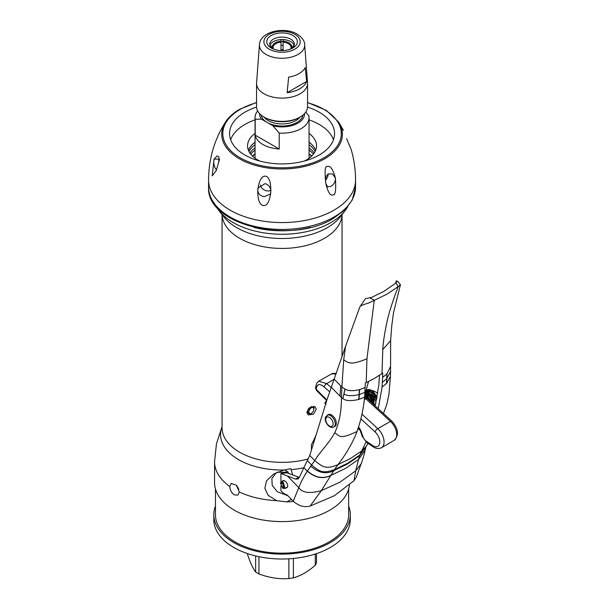 <?xml version="1.0" encoding="UTF-8"?>
<svg xmlns="http://www.w3.org/2000/svg" width="609" height="609" viewBox="0 0 609 609"><rect width="100%" height="100%" fill="white"/><g stroke="black" fill="none" stroke-linecap="round" stroke-linejoin="round"><path stroke-width="0.91" d="M397.707 281.388L396.345 280.81L396.048 282.926L398.119 286.702L400.433 284.715L397.707 281.388M395.53 283.467L396.345 280.81M398.119 286.702L386.997 294.132L368.749 303.016C363.238 304.553 360.284 305.832 359.873 306.852L365.453 298.646L371.612 297.428L383.952 291.323L396.048 282.926M369.96 297.984L374.527 300.321M359.272 428.926L357.567 429.726C360.855 420.819 363.215 409.964 364.646 397.144L365.347 383.076L374.398 378.425L382.734 373.035L382.627 377.42L387.004 373.743L390.559 366.519L390.635 340.652L382.795 349.558C383.061 343.057 384.469 333.762 387.019 321.689C388.656 313.62 394.061 296.926 398.324 286.573M359.873 306.852L345.592 346.178L343.72 359.645C346.239 362.05 349.284 363.192 352.87 363.063C357.361 362.347 362.058 360.893 366.968 358.693L374.253 300.465M366.968 358.693L366.184 382.688M382.795 349.558L382.018 373.545M390.635 340.637L391.701 326.234L393.475 312.919L400.433 284.715M378.258 408.7L382.041 387.103L382.627 377.42M379.437 375.311L378.867 384.88L375.19 405.883M331.09 387.37L326.66 383.632L318.819 381.158L316.749 383.206L315.584 387.263L315.713 388.846L316.969 390.925L326.728 400.608M311.481 449.868L311.382 445.004L315.881 435.648M316.277 409.187L313.559 414.158L308.283 414.927L306.807 412.293L309.821 407.505L314.982 406.667L316.277 409.187M291.353 499.304L286.854 501.907L276.722 500.659L268.12 495.33L264.846 488.266L266.536 480.745L273.784 473.969L283.984 470.026L290.828 468.679L292.731 475.035M284.456 469.904L288.232 472.089L288.232 473.262M276.22 472.713L271.865 478.567L272.215 485.396L277.301 491.767L287.813 495.688M288.232 472.089A58.258 33.64 180 0 1 277.438 472.173M229.799 486.469L231.161 483.401L236.338 485.221L239.345 491.981L237.83 495.14L234.336 494.873C231.511 492.833 230.004 490.032 229.799 486.469A67.492 38.968 0 0 1 214.566 461.812L216.454 443.816L222.064 426.643M299.308 477.426L287.075 472.805L280.916 473.459L280.916 482.305M280.916 486.18L280.916 490.671A11.997 6.927 -120 0 0 287.128 494.98L293.218 501.215C298.867 506.01 304.5 507.624 310.118 506.049L321.301 490.687L333.839 470.62C326.295 474.525 318.598 473.026 310.773 466.144L307.256 471.168L303.868 467.697L299.339 477.349L298.007 478.978L295.487 479.1L280.916 473.459M236.97 485.952L238.873 489.37M283.535 488.464L285.103 488.388L283.223 482.077L281.35 481.894L280.505 483.219L282.698 488.152L283.535 488.464L282.698 482.739L280.505 483.219M282.698 487.284A2.253 1.302 -120 0 0 283.817 487.398A2.253 1.302 -120 0 0 284.167 485.594A2.253 1.302 -120 0 0 282.698 483.607A2.253 1.302 -120 0 0 281.571 483.5A2.253 1.302 -120 0 0 281.229 485.304A2.253 1.302 -120 0 0 282.698 487.284M214.566 461.812L214.566 482.632A67.492 38.968 0 0 0 234.336 510.182A67.492 38.968 180 0 0 305.984 519.066A67.492 38.968 180 0 0 349.429 484.992M286.854 501.907A67.492 38.968 0 0 0 293.447 501.443M348.652 488.974L348.652 514.719A66.594 38.451 180 0 1 307.545 550.239A66.594 38.451 180 0 1 234.967 541.903A66.594 38.451 0 0 1 215.464 514.719L215.464 488.974M348.652 506.109A68.246 39.402 180 0 1 350.304 514.719A68.246 39.402 180 0 1 308.177 551.122A68.246 39.402 180 0 1 233.803 542.581A68.246 39.402 0 0 1 213.812 514.719A68.246 39.402 0 0 1 215.464 506.109M350.304 514.719L350.304 519.614A68.246 39.402 180 0 1 308.177 556.017A68.246 39.402 180 0 1 233.803 547.476A68.246 39.402 0 0 1 213.812 519.614L213.812 514.719M258.947 556.687L258.947 573.922A35.101 20.264 180 0 1 257.242 573A35.101 20.264 0 0 1 255.643 572.011C252.971 568.509 250.299 562.754 247.627 554.746L247.627 553.634M255.643 572.011L255.643 555.948M258.947 573.922C268.919 577.72 278.892 579.258 288.864 578.55L288.864 558.818M293.386 558.468L293.386 577.85A35.101 20.264 180 0 1 288.864 578.55M293.386 577.85C300.679 575.893 307.979 571.676 315.279 565.205L315.279 554.03M316.49 553.634L316.49 562.602A35.101 20.264 180 0 1 315.279 565.205M368.529 381.561L365.994 390.658M365.446 392.645L365.331 393.041M365.255 393.315L365.05 394.061M377.831 393.117L372.906 390.536M364.646 397.144L358.594 399.489C350.906 401.194 345.676 400.905 342.913 398.621L341.451 397.601C341.497 411.189 339.259 422.928 334.744 432.839C327.368 445.651 320.699 450.637 314.754 460.587L310.773 466.144M357.803 429.619L357.095 431.446C339.137 440.025 339.989 435.945 334.744 432.839M357.095 431.446C352.702 442.72 346.331 453.789 337.965 464.659C325.594 469.79 322.29 466.7 314.754 460.587L309.753 455.471L303.868 467.697M366.055 441.997L359.736 455.052L365.697 447.516M382.041 387.103L386.707 383.259L390.468 376.354L388.877 394.822L386.829 404.307L383.464 413.481M355.747 470.803L359.508 455.806L366.496 446.047L361.449 451.102L350.358 458.554L337.965 464.659L334.44 469.661C321.925 474.228 318.88 470.81 311.595 465.025L307.484 460.823M361.137 463.723L355.755 470.803L353.951 480.737L356.311 477.205L361.137 463.715C362.142 461.371 364.783 452.936 365.103 450.218L365.666 447.645M345.592 346.178L327.155 399.23L309.753 455.471M330.969 475.477C323.014 479.344 315.119 477.913 307.279 471.183C303.016 478.019 300.191 483.508 298.821 487.657L293.218 501.215M331.174 387.111L341.451 397.601L341.9 387.058L333.976 378.958M343.72 359.645L341.9 387.058L345.037 389.022C347.96 390.955 352.756 391.176 359.417 389.669L365.233 387.461M345.037 389.022L342.92 398.629L344.93 388.976M347.457 464.012L359.508 455.806L359.736 455.052L347.846 463.137L334.44 469.661L333.839 470.62L347.457 464.012M310.118 506.049L334.333 495.749L353.951 480.737M285.925 487.908A4.05 2.337 -120 0 0 286.839 487.733A4.05 2.337 -120 0 0 285.849 481.734A4.05 2.337 -120 0 0 282.789 480.714A4.05 2.337 -120 0 0 282.173 481.414M287.478 476.063L298.821 487.657C302.27 492.826 309.76 493.83 321.301 490.687L339.944 482.191L355.755 470.803M333.861 426.939L334.92 426.323A6.752 3.898 60 0 0 336.001 425.036A6.752 3.898 -120 0 0 334.151 417.363A6.752 3.898 -120 0 0 328.175 414.638L325.632 416.982C323.554 421.398 329.888 429.581 333.861 426.939A6.752 3.898 -120 0 0 334.942 425.645A6.752 3.898 -120 0 0 333.085 417.972A6.752 3.898 -120 0 0 327.109 415.247M313.894 442.088A13.497 7.795 -60 0 1 314.427 440.353M325.83 183.515L325.807 183.4C324.544 171.319 325.008 165.717 327.216 166.592C328.281 166.128 331.76 164.849 335.353 177.897L335.376 178.003C335.574 181.604 334.067 184.398 330.847 186.384L327.604 186.796L325.83 183.515C328.959 196.509 331.943 195.322 333.108 194.789C335.414 195.626 336.176 190.031 335.376 178.003M214.033 159.124L219.59 159.094L216.218 170.642L212.221 175.849L214.033 159.124L217.093 155.927L218.936 156.962L218.745 162.436M257.774 190.008L258.383 187.686L265.143 183.636C268.759 184.679 270.647 187.435 270.815 191.911L270.297 194.081L264.199 196.692C260.058 195.847 257.911 193.616 257.774 190.008C257.455 203.627 261.801 205.157 263.225 205.553C264.755 205.69 269.071 206.101 270.807 192.025M270.815 191.911C271.058 177.714 267.024 176.526 265.532 176.13C264.062 176.07 259.716 175.963 257.782 189.894M325.526 180.325A6.752 3.898 120 0 0 328.198 173.915M325.807 183.4C325.039 179.023 325.861 175.849 328.266 173.877L332.514 174.045L335.353 177.897M346.59 138.616L351.119 149.365C354.065 159.398 355.542 169.652 355.549 180.142L355.549 187.001L352.268 200.026L344.717 209.976L333.405 218.372C291.406 244.985 206.04 225.444 208.567 187.001A73.491 42.432 180 0 0 253.93 226.198A73.491 42.432 180 0 0 334.029 217.002A73.491 42.432 0 0 0 355.549 187.001M343.453 130.349L338.581 121.967L326.302 110.404L307.56 102.457M307.545 107.108A52.496 30.305 0 0 1 334.554 133.599A52.496 30.305 0 0 1 319.177 155.036A52.496 30.305 180 0 1 261.969 161.606A52.496 30.305 180 0 1 229.563 133.599A52.496 30.305 180 0 1 244.94 112.17A52.496 30.305 0 0 1 256.572 107.108M230.644 139.727A52.496 30.305 180 0 1 244.94 124.419A52.496 30.305 0 0 1 255.057 119.859M333.473 139.727A52.496 30.305 0 0 0 309.06 119.859M309.06 133.447A34.5 19.914 0 0 1 316.558 145.848A34.5 19.914 0 0 1 306.449 159.931A34.5 19.914 180 0 1 304.378 161.035M259.738 161.035A34.5 19.914 180 0 1 247.558 145.848A34.5 19.914 180 0 1 255.057 133.447M248.411 150.24A34.5 19.914 180 0 1 255.057 142.232M315.706 150.24A34.5 19.914 0 0 0 309.06 142.232M315.698 150.263A34.5 19.914 0 0 0 309.06 142.285M248.419 150.263A34.5 19.914 180 0 1 255.057 142.285M248.982 151.504A34.5 19.914 180 0 1 255.057 144.759M315.135 151.504A34.5 19.914 0 0 0 309.06 144.759M309.06 144.805A34.5 19.914 180 0 1 315.127 151.527M255.057 144.805A34.5 19.914 0 0 0 248.99 151.527M255.057 147.896A34.5 19.914 0 0 0 249.911 153.072M309.06 147.896A34.5 19.914 180 0 1 314.206 153.072M309.06 150.103A34.5 19.914 180 0 1 313.399 154.176M255.057 150.103A34.5 19.914 0 0 0 250.718 154.176M309.06 153.78A34.5 19.914 180 0 1 311.724 156.011M255.057 153.78A34.5 19.914 0 0 0 252.392 156.011M311.557 156.178A34.5 19.914 0 0 0 309.06 154.107M252.56 156.178A34.5 19.914 180 0 1 255.057 154.107M254.364 157.723A34.5 19.914 180 0 1 255.057 157.206M309.753 157.723A34.5 19.914 0 0 0 309.06 157.206M279.211 149.007L255.209 135.152A27.002 15.59 0 0 0 279.211 149.007L279.211 133.082A27.002 15.59 0 0 0 301.151 128.606A27.002 15.59 0 0 0 309.06 117.583A27.002 15.59 0 0 0 308.908 115.938L305.779 112.064M255.209 135.152L255.209 119.227A27.002 15.59 0 0 1 255.057 117.583A27.002 15.59 0 0 1 257.653 110.922M259.563 113.594A22.495 12.987 0 0 0 261.497 119.181L255.209 119.227M279.211 133.082L272.923 125.781A22.495 12.987 0 0 0 304.553 113.594M272.923 125.781L261.497 119.181M300.085 117.065A25.502 14.723 180 0 1 264.032 117.073A25.502 14.723 180 0 1 264.024 117.065L264.032 117.073A25.502 14.723 180 0 1 256.556 106.659L256.556 83.387A25.502 14.723 180 0 0 264.032 93.801A25.502 14.723 0 0 0 291.818 96.991A25.502 14.723 0 0 0 307.56 83.387L307.56 106.659A25.502 14.723 180 0 1 300.085 117.065L299.027 117.682A23.995 13.855 180 0 1 265.09 117.682L265.09 117.682A23.995 13.855 180 0 1 265.082 117.674M307.56 83.387A25.502 14.723 0 0 0 307.53 82.755L304.675 44.64A22.64 13.071 0 0 1 291.171 57.162A22.64 13.071 0 0 1 266.049 54.445A22.64 13.071 180 0 1 259.442 44.64L256.587 82.755A25.502 14.723 180 0 0 256.556 83.387M287.143 92.705L288.643 77.137A24.033 13.878 180 0 0 305.17 67.599L306.67 81.431L287.143 92.705A25.129 14.509 0 0 0 306.67 81.431M292.876 35.505A15.301 8.83 180 0 1 292.876 47.997A15.301 8.83 180 0 1 271.241 47.997L271.241 47.997A15.301 8.83 180 0 1 271.241 35.505A15.301 8.83 180 0 1 292.876 35.505M272.413 48.613A12.302 7.102 180 0 1 269.757 44.198A12.302 7.102 180 0 1 277.354 37.644A12.302 7.102 180 0 1 290.752 39.182A12.302 7.102 180 0 1 294.36 44.198A12.302 7.102 180 0 1 291.703 48.613M294.17 45.424A12.302 7.102 0 0 0 290.752 41.633A12.302 7.102 0 0 0 283.109 39.577L283.109 39.577A12.302 7.102 180 0 0 281.008 39.577A12.302 7.102 0 0 0 269.947 45.424M293.934 46.048L291.521 46.048L290.995 46.779A8.998 5.199 0 0 0 288.422 43.711A8.998 5.199 180 0 0 283.109 42.227L283.109 41.191A9.516 5.496 180 0 1 291.521 46.048M283.109 41.191L283.109 39.577M270.959 47.258L272.596 47.258L273.121 47.989L273.121 46.779A8.998 5.199 180 0 1 281.008 42.227L281.008 50.562M273.525 49.085A9.516 5.496 180 0 1 273.372 48.895A9.516 5.496 180 0 1 272.596 47.258M281.008 41.557A16.496 9.523 180 0 1 283.109 41.557M281.008 49.633A16.496 9.523 180 0 1 283.109 49.633M290.554 49.101A8.998 5.199 0 0 0 290.995 47.989L290.995 46.779M283.109 50.562L283.109 42.227M273.563 49.101A8.998 5.199 180 0 1 273.121 47.989M281.008 39.577L281.008 42.227M273.121 46.779L272.596 46.048L270.183 46.048M272.596 46.048A9.516 5.496 180 0 1 281.008 41.191M290.995 47.989L291.521 47.258L293.157 47.258M290.592 49.085A9.516 5.496 0 0 0 290.744 48.895A9.516 5.496 0 0 0 291.521 47.258M216.804 168.914L216.302 169.705L215.411 168.526C213.98 165.823 213.508 162.725 214.003 159.231M260.446 185.029A6.752 5.321 24.9 0 0 266.917 190.845A6.752 5.321 -155.1 0 0 270.761 190.373M313.742 409.522A5.253 3.03 120 0 0 313.985 407.863A5.253 3.03 120 0 0 313.65 406.287M307.933 414.691A5.253 3.03 120 0 0 311.587 413.26M308.755 408.373A3.753 2.162 120 0 0 308.398 413.252A3.753 2.162 120 0 0 308.504 413.313M312.25 406.827A3.753 2.162 120 0 0 312.143 406.759A3.753 2.162 120 0 0 311.625 406.591M309.973 413.724A3.426 1.979 -60 0 1 309.014 411.136A3.426 1.979 -60 0 1 311.328 407.824A3.426 1.979 -60 0 1 313.338 407.893A3.426 1.979 -60 0 1 313.475 410.694A3.426 1.979 -60 0 1 311.328 413.42A3.426 1.979 -60 0 1 309.973 413.724L308.999 413.526A3.753 2.162 -60 0 1 308.611 413.382A3.753 2.162 -60 0 1 307.956 410.649A3.753 2.162 -60 0 1 310.05 407.36M311.123 406.789A3.753 2.162 -60 0 1 312.356 406.881A3.753 2.162 -60 0 1 312.676 407.147L313.338 407.893M365.08 391.267L372.198 396.101L371.52 396.649L373.317 404.163M364.913 393.985L370.965 402.001M364.981 392.896L372.442 403.356M365.035 391.983L371.125 396.687L373.538 404.361M364.821 395.157L369.549 400.699M364.905 394.114L371.3 402.305M364.958 393.269L370.203 396.901L372.495 403.409M364.997 392.691L371.467 396.573M365.255 391.206L371.14 390.24L377.062 397.525M368.719 392.531L373.842 398.362L373.797 404.597M376.659 399.573L372.518 392.394L366.785 391.557L374.436 396.748L373.865 404.658M365.621 394.426L365.765 393.437M365.803 393.277L365.979 392.759M358.435 427.107A5.999 3.464 60 0 1 361 431.058A2.999 0.761 160.7 0 1 360.292 430.829L362.256 436.44L366.862 442.598L373.104 446.778C376.172 448.742 378.965 449.039 381.5 447.676A12.393 7.156 -120 0 0 377.793 428.675L361.967 414.135M361 431.058L362.972 436.676A2.999 0.761 160.7 0 1 362.256 436.44M362.972 436.676A5.999 3.464 -120 0 0 366.412 441.327L372.655 445.506A9.394 5.428 -120 0 0 379.712 443.344A9.394 5.428 -120 0 0 375.068 431.903L360.84 418.825M329.652 391.694L324.064 386.959C319.801 383.365 317.236 383.815 316.36 388.321A1.5 0.868 -120 0 0 317.007 390.072A206.984 119.501 -120 0 0 326.942 399.915M367.174 398.514A2.999 1.294 130.2 0 0 367.128 398.476A2.999 1.294 130.2 0 0 365.666 398.651L364.593 397.746M364.715 396.436L367.128 398.476A2.999 2.999 0 0 1 367.219 398.552A2.999 1.172 132.6 0 0 365.788 398.766A2.999 1.736 -120 0 0 365.666 398.651L364.418 399.375M367.219 398.552L391.838 421.177A2.999 1.172 132.6 0 0 390.415 421.39L365.788 398.766L364.403 399.565M391.838 421.177C398.476 428.721 399.238 435.123 394.122 440.391A12.393 7.156 -120 0 0 390.415 421.39L377.793 428.675A2.999 1.172 -47.4 0 0 375.068 431.903M366.412 441.327A2.999 1.591 123.8 0 0 366.862 442.598M372.655 445.506A2.999 1.591 123.8 0 0 373.104 446.778M324.064 386.959A2.999 1.294 -49.8 0 1 326.66 383.632L333.77 379.521M316.36 388.321A2.999 2.033 -169.4 0 1 315.584 387.263M318.819 381.158L332.301 373.469L335.947 373.393M342.037 214.65A59.994 34.637 180 0 1 304.333 245.96A59.994 34.637 180 0 1 239.634 238.286A59.994 34.637 180 0 1 222.079 214.65M222.064 214.627L222.064 427.716A59.994 34.637 180 0 0 239.634 452.213A59.994 34.637 0 0 0 308.466 458.821M303.845 467.735A61.494 35.505 180 0 1 291.125 469.653M283.984 470.026A61.494 35.505 180 0 1 222.064 426.742M276.722 500.659A67.492 38.968 180 0 1 239.345 491.981M386.471 383.487L386.715 378.737L382.414 382.292M390.468 376.354L390.567 371.444L386.715 378.737L386.784 373.964M386.707 383.259L387.004 373.743M358.473 459.597L365.103 450.226M358.511 459.468L365.118 450.135M298.676 477.258L295.487 479.1M358.945 399.382L359.386 394.518L365.019 392.341M358.594 399.489L359.759 389.57M343.971 393.878C346.734 395.957 351.751 396.208 359.036 394.624L359.417 389.669M340.659 385.786L340.02 396.162M331.083 475.302L345.684 468.306L358.503 459.475M331.075 475.309C323.135 479.169 315.249 477.73 307.408 470.985M332.887 425.249A5.253 3.03 -120 0 0 330.763 418.474A5.253 3.03 -120 0 0 325.96 418.162A5.253 3.03 -120 0 0 328.091 424.937A5.253 3.03 -120 0 0 332.887 425.249M223.625 216.637L218.989 210.661A69.091 39.889 0 0 0 233.209 222.582A69.091 39.889 0 0 0 345.128 210.661L340.492 216.637A64.014 36.959 180 0 1 236.794 227.682A64.014 36.959 180 0 1 223.625 216.637L223.579 216.583M253.77 227.37A70.492 40.696 0 0 0 310.346 227.37M239.398 109.521A60.329 34.827 0 0 0 225.536 121.967C214.338 139.598 208.681 158.987 208.567 180.142A73.491 42.432 180 0 0 253.93 219.339A73.491 42.432 180 0 0 334.029 210.143A73.491 42.432 0 0 0 355.549 180.142M256.556 102.457L239.558 109.354C233.361 112.947 228.687 117.149 225.536 121.967A60.329 34.827 0 0 0 249.439 163.448A60.329 34.827 0 0 0 324.719 158.774A60.329 34.827 0 0 0 338.581 121.967M256.556 102.723A59.256 34.211 0 0 0 240.159 109.414A59.256 34.211 0 0 0 240.159 157.792A59.256 34.211 0 0 0 323.958 157.792A59.256 34.211 0 0 0 307.56 102.723M302.955 115.093A20.995 12.127 180 0 1 296.903 122.485A20.995 12.127 180 0 1 267.214 122.485A20.995 12.127 180 0 1 261.162 115.093M299.963 117.141A19.496 11.259 180 0 1 295.845 120.643A19.496 11.259 180 0 1 264.154 117.141M269.224 49.162A18.148 10.475 0 0 0 294.893 49.162A18.148 10.475 0 0 0 294.893 34.348A18.148 10.475 180 0 0 269.224 34.348A18.148 10.475 180 0 0 269.224 49.162M281.008 41.64A16.352 9.44 180 0 1 283.109 41.64M335.726 374.002L331.441 373.873M317.007 390.072A2.999 0.967 136.1 0 0 316.969 390.925M325.731 403.805A0.754 0.571 -85 0 1 326.112 402.595M326.127 404.079L324.764 403.211L325.975 401.354A0.754 0.434 60 0 1 326.462 401.468M342.052 356.158L342.052 214.627M281.35 481.894L283.703 480.531M285.103 488.388L287.456 487.025M396.535 282.211L396.802 281.427M390.575 371.452L390.559 366.519M366.679 445.735L367.996 443.352M383.487 413.503L383.761 412.872M218.989 210.661L216.157 206.474M345.128 210.661L347.96 206.474M208.567 180.142L208.567 187.001M309.06 158.249L309.06 117.583M255.057 158.249L255.057 117.583M259.442 44.64C259.944 31.622 284.395 26.256 297.139 34.119C302.163 37.461 304.675 40.97 304.675 44.64M283.109 45.454L281.008 45.454M394.122 440.391L381.5 447.676M360.292 430.829L358.358 427.944M325.975 401.354L326.607 400.996M364.806 395.401L366.496 396.748L368.947 400.143M367.958 396.558L370.782 401.422M369.016 395.941L371.84 400.813M370.082 395.332L372.898 400.197M371.368 402.366L367.326 395.469L364.928 393.757M372.708 403.6L369.016 395.492L364.997 392.729M373.705 404.521L373.736 402.564L369.138 393.962L365.042 391.869M374.428 405.175L372.487 395.964L366.763 391.397L365.08 391.214M374.878 405.594L375.593 404.277M375.822 403.318L375.829 401.103L371.345 392.82L368.11 390.871L365.103 390.803M376.689 399.397L374.543 394.64L368.94 390.186L365.484 390.498M365.826 394.571L365.91 393.483M365.94 393.353L366.093 392.775M377.169 396.954L372.799 391.039L369.8 389.524L366.542 389.889M371.14 394.716L372.228 396.086M372.274 396.154L373.964 399.588M372.198 394.107L375.022 398.971M373.264 393.49L376.08 398.362"/></g></svg>
